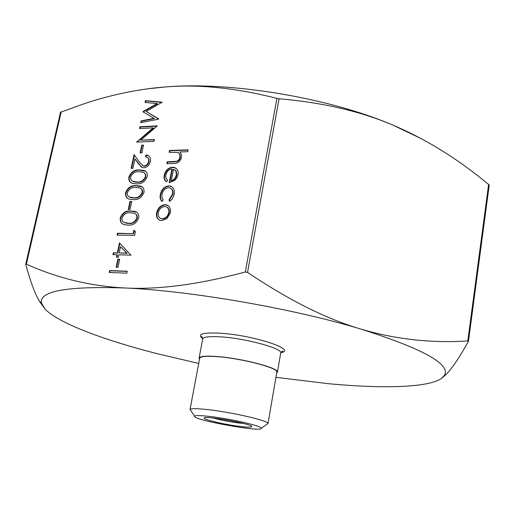 <?xml version="1.0" encoding="UTF-8"?>
<svg xmlns="http://www.w3.org/2000/svg" width="515" height="515" viewBox="0 0 515 515"><rect width="100%" height="100%" fill="white"/><g stroke="black" fill="none" stroke-linecap="round" stroke-linejoin="round"><path stroke-width="0.77" d="M116.178 267.253L117.877 259.135L119.673 259.187L117.974 267.317L116.178 267.253M133.192 233.475L133.861 230.25L135.419 231.505L134.615 235.387L117.085 235.104L117.478 233.244L133.591 233.694L134.241 230.559M128.293 209.386L129.954 201.462L131.743 201.455L130.083 209.386L128.293 209.386M136.539 183.816L132.625 183.404C129.735 182.638 128.493 180.482 128.898 176.948C131.119 171.83 134.634 169.499 139.43 169.956L143.84 170.401C146.505 171.192 147.638 173.252 147.232 176.587C144.985 181.827 141.419 184.235 136.539 183.816M140.119 152.916L141.741 145.185L143.518 145.114L141.902 152.858L140.119 152.916M157.094 103.554L145.03 102.466L145.404 100.695L162.18 102.176L146.176 111.485L158.678 119.12L140.769 122.686L141.149 120.903L153.991 118.328L143.048 111.877L143.131 111.478L157.094 103.554L157.468 103.837L143.511 111.755L143.131 111.478M168.804 185.851L170.407 186.05C173.6 187.338 174.823 190.099 174.089 194.348C173.497 197.354 171.978 199.711 169.538 201.41L169.004 199.833L172.474 194.219C173.046 191.052 172.165 188.941 169.834 187.891L168.566 187.724C165.148 188.232 162.952 190.434 161.98 194.329L161.935 197.419L163.178 199.865L161.968 201.449C160.255 199.685 159.727 197.309 160.371 194.309C161.613 189.32 164.427 186.494 168.804 185.851L171.952 186.797M169.132 152.318L169.506 150.477L188.13 149.826L187.756 151.687L179.844 151.957L181.344 154.384L181.441 157.616C180.005 161.794 177.379 163.744 173.568 163.467L166.828 163.648L167.208 161.8L176.471 161.324C178.312 160.725 179.452 159.399 179.87 157.339C180.224 154.867 179.465 153.219 177.604 152.395L169.132 152.318M44.857 308.865L39.359 301.14C34.827 293.486 30.295 281.235 25.769 264.395L26.394 264.15C57.365 278.145 90.035 286.076 124.398 287.956C158.491 289.848 198.796 284.531 245.314 271.997L247.541 272.384C288.703 300.129 326.574 319.062 361.163 329.175C293.923 308.678 190.769 290.775 124.398 287.956C66.641 286.102 39.005 291.117 41.49 302.994L44.857 308.865C57.925 322.969 103.341 339.887 156.863 353.605L198.719 363.423M489.211 184.975L478.351 176.149C450.722 154.564 422.242 137.556 392.926 125.126C360.629 111.317 322.673 102.53 279.053 98.758L276.909 98.397C236.366 88.026 199.389 84.19 165.978 86.893C139.449 88.941 112.669 94.38 85.638 103.219L60.558 112.257M171.952 169.049C168.914 169.409 166.918 171.289 165.965 174.688C165.508 177.128 166.055 178.969 167.613 180.218L166.519 181.892C164.427 180.411 163.686 178.093 164.304 174.952C165.611 170.24 168.386 167.652 172.641 167.182L174.598 167.452L177.237 169.454L178.151 171.849L178.016 174.714L176.948 177.707L174.965 180.237L169.21 182.645L171.952 169.049L172.332 169.306L169.647 182.619M165.077 204.667L166.641 204.861L169.609 207.094L170.581 209.869L170.42 212.663L167.027 218.547L161.852 220.645L160.513 220.484C157.287 219.371 156 216.751 156.644 212.637C157.976 207.79 160.789 205.131 165.077 204.667L168.128 205.543M153.142 127.868L139.539 128.538L139.913 126.754L157.275 125.885L140.737 140.125L154.448 139.552L154.075 141.361L136.687 142.076L153.142 127.868L153.528 128.145L137.157 141.928L136.771 141.664M144.103 165.952C146.382 165.566 147.876 164.066 148.571 161.44C148.977 159.193 148.339 157.738 146.659 157.069L145.507 156.856L145.887 155.041L147.605 155.292C149.962 156.264 150.876 158.324 150.361 161.478C149.331 165.244 147.168 167.343 143.865 167.774L142.43 167.581L138.464 163.828L134.898 158.91L132.922 168.308L131.151 168.347L134.035 154.661L139.552 162.257L143.067 165.817L144.49 166.203C146.775 165.824 148.262 164.317 148.964 161.697L148.571 161.44M133.243 199.601L129.613 199.228C126.542 198.513 125.203 196.299 125.602 192.597C127.829 187.46 131.351 185.143 136.153 185.651L140.318 186.063C143.144 186.816 144.355 188.928 143.962 192.41C141.702 197.676 138.129 200.078 133.243 199.601M127.92 225.081L124.72 224.759C121.386 224.122 119.905 221.817 120.278 217.858C122.519 212.682 126.053 210.39 130.868 210.983L134.634 211.35C137.705 212.032 139.056 214.234 138.677 217.954C136.404 223.265 132.819 225.641 127.92 225.081M117.381 252.878L119.467 242.932L130.984 255.157L118.778 254.809L118.27 257.243L116.48 257.191L116.989 254.764L112.972 254.648L113.364 252.768L117.793 253.084L119.841 243.312M109.219 272.461L109.618 270.562L127.199 271.231L126.806 273.15L109.219 272.461M467.794 340.917L468.412 341.381C459.039 358.234 451.365 369.467 445.398 375.094L441.625 378.319L444.368 375.48C451.14 364.395 423.407 348.958 361.163 329.175C395.996 339.391 431.538 343.305 467.794 340.917L488.638 184.286M146.46 88.966L165.978 86.893C231.241 81.441 329.729 97.927 392.926 125.126L421.122 138.58M276.658 373.092L277.418 372.216C279.69 368.302 243.08 358.537 217.922 356.605C206.09 355.685 199.82 356.193 199.105 358.125L199.511 359.206M275.931 377.321L327.559 383.604C381.621 388.774 428.113 387.904 441.625 378.319M243.492 423.465L238.902 422.995C229.33 421.746 220.703 420.073 213.036 417.987M239.842 426.414C246.981 427.276 250.921 427.379 251.655 426.716C254.629 424.315 202.305 414.897 204.255 418.186C204.062 419.802 225.287 424.675 239.842 426.414M210.448 416.545C231.28 418.946 262.051 426.066 261.356 428.216C263.294 432.735 191.252 419.777 194.638 416.21C195.507 415.309 200.779 415.418 210.448 416.545M266.886 424.302L267.98 423.53C269.036 420.903 232.922 412.418 208.472 409.702C197.155 408.427 191.014 408.369 190.067 409.509L190.82 410.616M267.98 423.652L276.825 372.12C279.059 368.257 243.016 358.646 218.238 356.74C206.579 355.833 200.393 356.335 199.691 358.24L190.022 409.625M169.57 152.305L169.886 150.747L169.506 150.477M169.886 150.747L188.072 150.11M167.266 163.635L167.587 162.058L167.208 161.8M167.587 162.058L173.787 161.884L176.845 161.588L176.471 161.324M176.845 161.588C178.692 160.989 179.825 159.663 180.25 157.603L179.87 157.339M180.25 157.603L180.083 154.835L178.576 152.942M166.538 181.866C164.71 180.34 164.092 178.119 164.691 175.203L164.304 174.952M164.691 175.203C165.991 170.497 168.772 167.909 173.021 167.446L172.641 167.182M173.021 167.446L176.021 168.193M176.278 171.205L173.542 169.21L171.218 180.746L171.598 180.997C174.302 180.115 176.014 178.151 176.742 175.1L176.278 171.205L175.042 169.976M176.742 175.1L176.355 174.843L175.898 170.954M171.218 180.746C173.922 179.864 175.634 177.9 176.355 174.843M169.789 201.249L169.004 199.833M169.39 200.078L172.853 194.464L172.474 194.219M172.853 194.464C173.388 191.709 172.731 189.694 170.896 188.426M162.025 201.365C160.583 199.588 160.159 197.322 160.757 194.554L160.371 194.309M160.757 194.554C162 189.565 164.813 186.745 169.184 186.102M159.38 220.059C157.217 218.508 156.438 216.113 157.036 212.869L156.644 212.637M157.036 212.869C158.369 208.028 161.176 205.369 165.463 204.906M160.377 218.309L162.618 218.972C165.901 218.637 168.077 216.609 169.158 212.888C169.577 210.242 168.862 208.363 167.014 207.236M162.225 218.74C165.508 218.405 167.69 216.377 168.772 212.65C169.21 209.566 168.238 207.584 165.856 206.702L164.684 206.554C161.427 206.908 159.29 208.936 158.266 212.631C157.777 215.772 158.755 217.768 161.201 218.618L162.618 218.972M169.158 212.888L168.772 212.65M145.462 102.504L145.784 100.979L145.404 100.695M145.784 100.979L162.128 102.421M158.723 118.907L146.176 111.485M141.232 122.596L141.528 121.173L141.149 120.903M141.528 121.173L154.371 118.605L153.991 118.328M143.44 112.109L143.511 111.755M139.983 128.512L140.299 127.025L139.913 126.754M140.299 127.025L157.217 126.181M154.391 139.842L140.737 140.125M140.569 152.904L142.127 145.442L141.741 145.185M142.127 145.442L143.46 145.391M148.964 161.697L148.906 159.199L147.573 157.551M145.938 156.901L146.273 155.298L145.887 155.041M146.273 155.298L148.784 155.916M141.657 167.253L134.898 158.91M131.602 168.341L134.376 155.131M142.513 165.579L144.49 166.203M131.261 182.844C129.516 181.673 128.859 179.793 129.297 177.192L128.898 176.948M129.297 177.192C131.512 172.081 135.027 169.75 139.822 170.208L139.43 169.956M139.822 170.208L145.462 171.186M132.336 181.093L133.99 181.847L137.318 182.226C141.078 182.619 143.904 180.855 145.803 176.928L145.591 174.392L144.11 172.77M145.417 176.684C145.668 174.244 144.818 172.731 142.861 172.145L139.056 171.785C135.323 171.315 132.522 173.046 130.656 176.973C130.372 179.156 131.055 180.591 132.716 181.28L136.926 181.982C140.685 182.374 143.511 180.611 145.417 176.684L145.803 176.928M137.318 182.226L136.926 181.982M133.108 181.525L132.716 181.28M128.106 198.655C126.259 197.477 125.557 195.539 126.001 192.835L125.602 192.597M126.001 192.835C128.229 187.698 131.743 185.387 136.546 185.896L136.153 185.651M136.546 185.896L142.076 186.868M129.13 196.865L130.9 197.638L134.029 197.992C137.788 198.43 140.621 196.672 142.533 192.732C142.81 190.679 142.217 189.256 140.743 188.464M142.14 192.488C142.385 189.951 141.477 188.4 139.417 187.84L135.78 187.486C132.04 186.984 129.239 188.696 127.36 192.642C127.07 194.844 127.752 196.299 129.413 197.007L133.636 197.754C137.396 198.191 140.228 196.434 142.14 192.488L142.533 192.732M134.029 197.992L133.636 197.754M129.812 197.245L129.413 197.007M128.744 209.386L130.353 201.7L129.954 201.462M130.353 201.7L131.692 201.693M123.034 224.18C121.012 222.995 120.227 220.967 120.677 218.083L120.278 217.858M120.677 218.083C122.924 212.914 126.452 210.622 131.267 211.208L130.868 210.983M131.267 211.208L136.578 212.154M123.973 222.332L126.111 223.169L128.718 223.439C132.484 223.941 135.329 222.21 137.248 218.238C137.531 216.062 136.874 214.581 135.291 213.789M136.848 218.012C137.08 215.244 136.037 213.622 133.733 213.146L130.482 212.837C126.742 212.264 123.928 213.963 122.042 217.929C121.746 220.163 122.428 221.65 124.089 222.39L128.319 223.214C132.085 223.716 134.93 221.978 136.848 218.012L137.248 218.238M128.718 223.439L128.319 223.214M124.495 222.615L124.089 222.39M117.536 235.11L117.884 233.462L117.478 233.244M117.884 233.462L133.591 233.694M116.931 257.204L117.401 254.97L116.989 254.764M113.422 254.661L113.776 252.981L113.364 252.768M113.776 252.981L117.793 253.084M119.177 252.923L127.218 253.341L120.484 246.666L119.177 252.923L126.806 253.129L120.484 246.666M127.218 253.341L126.806 253.129M116.628 267.272L118.289 259.341L117.877 259.135M118.289 259.341L119.635 259.38M109.669 272.474L110.03 270.761L109.618 270.562M110.03 270.761L127.16 271.418M276.909 98.397L245.314 271.997M26.394 264.15L61.214 111.787M247.541 272.384L279.053 98.758M202.743 338.477L201.339 336.842C201.597 335.947 202.047 336.675 202.704 339.024C203.457 336.855 209.74 336.153 221.553 336.919C246.666 338.535 283.057 348.636 280.701 353.058C281.975 351.159 282.651 350.638 282.741 351.488L280.855 352.53M280.804 352.672C297.985 349.949 253.998 335.278 220.549 333.218C202.71 332.304 196.782 334.106 202.743 338.625M173.787 161.884L173.407 161.626M138.85 164.085L138.464 163.828M489.25 184.936L468.47 341.233M60.513 112.186L25.756 264.182M202.704 339.024L199.105 358.125M280.701 353.058L277.418 372.216M204.893 417.749L204.255 418.186M251.211 426.079L251.655 426.716M261.356 428.216L267.98 423.53M194.638 416.21L190.067 409.509M444.368 375.48L445.398 375.094M41.49 302.994L39.359 301.14M174.598 167.452L174.978 167.71M170.407 186.05L170.793 186.301M166.641 204.861L167.027 205.099M161.201 218.618L161.588 218.849M147.605 155.292L147.992 155.549M143.067 165.817L143.46 166.068M143.84 170.401L144.232 170.652M133.597 181.602L133.99 181.847M140.318 186.063L140.711 186.308M130.501 197.4L130.9 197.638M134.634 211.35L135.033 211.581M125.712 222.944L126.111 223.169"/></g></svg>
